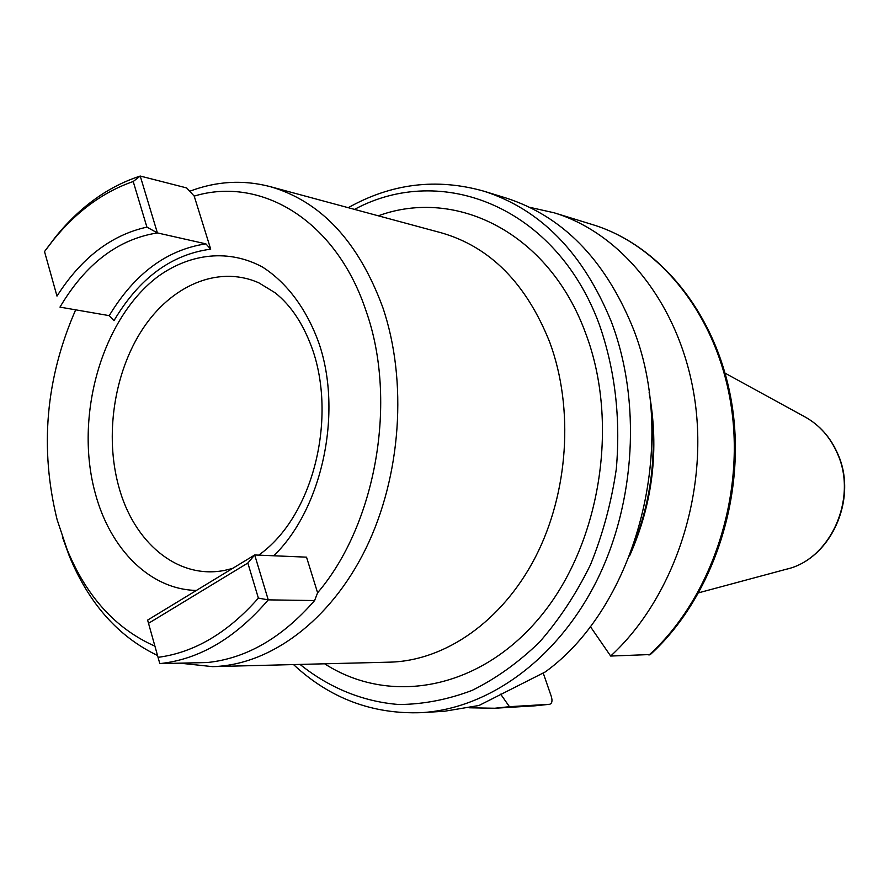 <?xml version="1.0" encoding="UTF-8"?>
<svg xmlns="http://www.w3.org/2000/svg" width="889" height="889" viewBox="0 0 889 889"><rect width="100%" height="100%" fill="white"/><g stroke="black" fill="none" stroke-linecap="round" stroke-linejoin="round"><path stroke-width="1.33" d="M147.618 620.1L159.809 663.616C199.158 659.505 235.307 638.246 268.256 599.864L258.377 598.119L247.842 563.037L254.698 554.969L147.618 620.1L159.809 663.616L207.248 662.538C246.286 658.505 282.069 637.846 314.606 600.553L268.256 599.864L254.698 554.969L306.527 557.159L317.606 592.785C376.103 524.343 397.75 400.872 366.246 311.517C336.442 220.65 261.422 175.778 194.202 196.102L210.704 249.164C171.377 254.421 139.14 278.246 113.97 320.662L109.225 315.639L59.974 307.116C85.522 263.933 117.993 239.197 157.397 232.918L140.229 176.044L133.206 181.512L146.907 227.117C111.214 235.029 81.243 258.021 56.985 296.104L44.517 251.576L53.44 239.852C76.643 211.349 103.235 191.902 133.206 181.512M75.665 309.839C45.706 378.292 39.516 448.245 57.118 519.698L67.097 549.48C86.5 596.597 115.77 628.823 154.919 646.159M146.907 227.117L157.397 232.918L205.881 243.853L210.704 249.164M44.517 251.576L56.985 296.104M194.202 196.102L186.634 187.923L140.229 176.044C108.391 186.368 80.221 206.592 55.707 236.707L45.372 250.387M189.724 191.268C216.238 181.167 242.964 179.589 269.923 186.557C320.773 201.17 358.389 241.43 382.759 307.35C407.795 380.903 401.228 476.215 365.757 548.735C330.163 621.244 269.745 665.283 212.438 666.628L179.867 663.161M62.352 536.823L69.198 555.758C88.767 603.42 118.215 636.657 157.531 655.482M314.606 600.553L317.606 592.785M247.842 563.037L148.607 623.256M258.377 598.119C227.784 632.824 194.369 652.559 158.153 657.327M483.86 191.179L505.885 197.958C562.204 216.016 604.364 258.843 632.357 326.463C679.785 442.211 637.213 605.665 545.179 671.984L479.004 705.488L444.422 711.267L421.419 712.656C488.094 708.733 556.892 659.86 596.43 581.328C635.791 502.785 641.414 400.606 611.232 321.474C583.04 252.787 540.59 209.36 483.86 191.179C436.743 177.889 391.527 183.401 348.232 207.693M648.992 655.093C710.367 599.397 744.582 499.562 731.547 408.473C718.534 317.295 661.116 245.408 592.563 224.617C662.072 245.764 719.545 317.995 732.592 408.707C745.638 499.374 711.811 598.619 650.348 654.537L610.665 656.049L590.263 626.423M549.658 704.277L534.945 705.822L549.658 704.277C552.047 703.51 552.591 700.876 551.291 696.387L543.179 672.929M549.424 704.299L509.453 706.688L500.674 694.176M610.665 656.049C673.173 598.664 708.2 495.595 695.076 401.684C681.952 307.694 623.622 233.851 554.08 212.782L529.522 207.27M469.581 707.8L494.762 708.244L509.453 706.688M629.556 555.969C652.87 503.518 659.394 449.045 649.126 392.571M224.284 570.471L222.772 570.727C176.644 578.75 133.75 541.968 118.87 487.028C104.58 435.899 113.925 373.036 142.418 329.408C170.91 285.891 217.172 265.378 257.321 282.18L258.932 282.891M273.779 555.769C322.14 508.93 342.887 412.952 318.984 343.343C306.749 309.15 286.925 282.658 262.566 267.089C229.218 248.998 190.968 253.065 158.542 276.101C101.69 318.395 73.898 416.808 95.434 493.895C110.414 549.413 150.197 589.574 196.391 590.429M205.881 243.853C166.765 249.776 134.55 273.712 109.225 315.639M212.438 666.628L389.86 662.149C444.956 660.816 502.174 621.467 535.411 557.125C568.516 492.762 574.072 408.262 549.813 342.432C526.277 283.38 490.095 246.831 441.277 232.807L269.923 186.557M324.641 663.794C388.793 705.188 478.104 690.775 539.023 618.299C600.053 546.213 620.2 424.042 585.562 333.064C548.969 232.896 456.324 187.179 378.292 215.805M354.522 209.393C441.577 162.32 555.992 206.492 599.353 324.574C615.055 369.735 620.711 417.874 616.31 468.992C611.421 502.329 602.831 534.211 590.54 564.637C576.328 593.663 559.325 619.489 539.545 642.091C518.52 662.461 496.051 678.563 472.126 690.386C447.789 699.621 423.397 704.332 398.95 704.521C362.734 701.699 328.952 687.686 300.038 664.416M650.626 405.706C657.004 453.079 651.504 499.029 634.124 543.568M725.146 373.191L804.712 416.774C819.536 424.909 830.559 437.444 837.771 454.357C857.718 499.04 830.126 559.581 786.465 569.193L698.854 592.752M258.855 282.846L274.957 292.67C291.414 305.627 304.171 325.241 313.228 351.511C336.286 420.986 312.806 517.054 258.699 555.136M232.529 568.449L224.395 570.449M67.097 549.48L69.198 555.758M53.44 239.852L55.707 236.707M592.563 224.617L554.08 212.782M534.945 705.822L494.762 708.244M804.712 416.774C819.769 425.064 830.904 437.699 838.116 454.679C857.929 499.229 830.67 559.27 786.465 569.193M293.526 664.583C329.863 698.41 372.491 714.434 421.419 712.656"/></g></svg>
